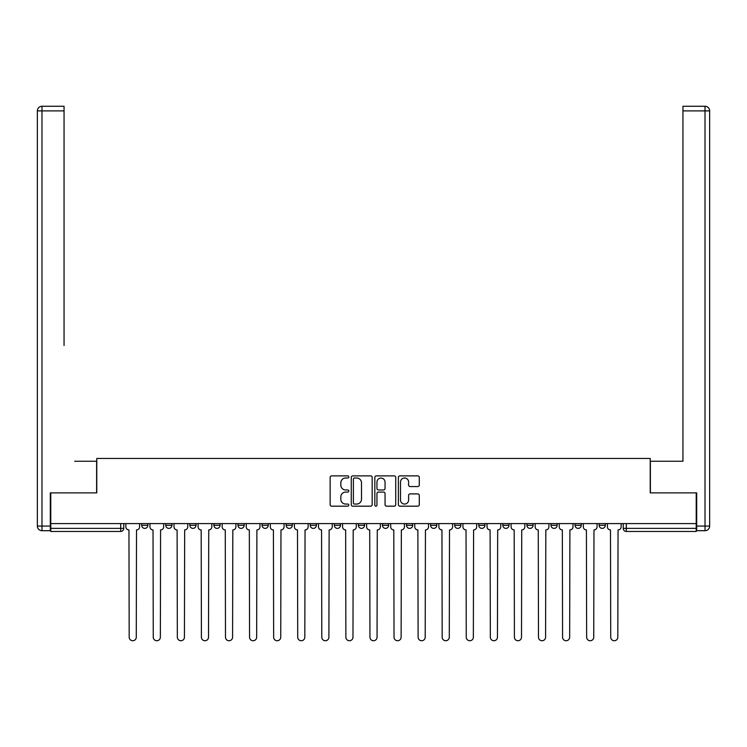 <?xml version="1.0" encoding="UTF-8"?>
<svg xmlns="http://www.w3.org/2000/svg" width="747" height="747" viewBox="0 0 747 747"><rect width="100%" height="100%" fill="white"/><g stroke="black" fill="none" stroke-linecap="round" stroke-linejoin="round"><path stroke-width="1.12" d="M348.802 476.941A1.064 1.064 0 0 0 347.747 475.876L331.649 475.876A1.513 1.513 0 0 0 330.137 477.398L330.137 504.664A1.513 1.513 0 0 0 331.649 506.177L347.747 506.177A1.064 1.064 0 0 0 348.802 505.121A1.064 1.064 0 0 0 347.747 504.057L345.665 504.057A4.846 4.846 0 0 1 340.819 499.211L340.819 496.942A4.846 4.846 0 0 1 345.665 492.086L347.747 492.086A1.064 1.064 0 0 0 348.802 491.031A1.064 1.064 0 0 0 347.747 489.967L345.665 489.967A4.846 4.846 0 0 1 340.819 485.12L340.819 482.851A4.846 4.846 0 0 1 345.665 477.996L347.747 477.996A1.064 1.064 0 0 0 348.802 476.941M406.527 523.591L406.527 525.29L412.699 525.29A3.091 3.091 0 0 1 409.617 528.381A3.091 3.091 0 0 1 406.527 525.29L406.527 523.591M334.301 523.591L334.301 525.29L340.473 525.29A3.091 3.091 0 0 1 337.383 528.381A3.091 3.091 0 0 1 334.301 525.29L334.301 523.591M286.148 523.591L286.148 525.29L292.32 525.29A3.091 3.091 0 0 1 289.229 528.381A3.091 3.091 0 0 1 286.148 525.29L286.148 523.591M262.066 523.591L262.066 525.29L268.238 525.29A3.091 3.091 0 0 1 265.157 528.381A3.091 3.091 0 0 1 262.066 525.29L262.066 523.591M213.913 523.591L213.913 525.29L220.085 525.29A3.091 3.091 0 0 1 217.004 528.381A3.091 3.091 0 0 1 213.913 525.29L213.913 523.591M417.778 486.558A1.513 1.513 0 0 0 419.291 485.046L419.291 477.398A1.513 1.513 0 0 0 417.778 475.876L399.897 475.876A1.513 1.513 0 0 0 398.384 477.398L398.384 504.664A1.513 1.513 0 0 0 399.897 506.177L417.778 506.177A1.513 1.513 0 0 0 419.291 504.664L419.291 495.42A1.513 1.513 0 0 0 417.778 493.907L410.122 493.907A1.513 1.513 0 0 0 408.609 495.42L408.609 500.004A4.052 4.052 0 0 1 404.557 504.057A4.052 4.052 0 0 1 400.504 500.004L400.504 482.048A4.052 4.052 0 0 1 404.557 477.996A4.052 4.052 0 0 1 408.609 482.048L408.609 485.046A1.513 1.513 0 0 0 410.122 486.558L417.778 486.558M50.777 523.591L50.777 492.88L96.774 492.88L96.774 458.462L650.226 458.462L650.226 492.88L696.223 492.88L696.223 523.591L50.777 523.591L50.777 528.381L123.778 528.381L123.778 523.591L123.778 528.381A3.091 3.091 0 0 1 120.697 531.462L50.777 531.462L50.777 528.381M372.174 477.398A1.513 1.513 0 0 0 370.661 475.876L352.78 475.876A1.513 1.513 0 0 0 351.267 477.398L351.267 504.664A1.513 1.513 0 0 0 352.78 506.177L370.661 506.177A1.513 1.513 0 0 0 372.174 504.664L372.174 477.398M376.339 475.876L394.22 475.876A1.513 1.513 0 0 1 395.733 477.398L395.733 504.664A1.513 1.513 0 0 1 394.22 506.177L386.563 506.177A1.513 1.513 0 0 1 385.05 504.664L385.05 493.608A1.513 1.513 0 0 0 383.538 492.086L378.458 492.086A1.513 1.513 0 0 0 376.946 493.608L376.946 505.121A1.064 1.064 0 0 1 375.89 506.177A1.064 1.064 0 0 1 374.826 505.121L374.826 477.398A1.513 1.513 0 0 1 376.339 475.876M623.222 523.591L623.222 528.381L696.223 528.381L696.223 531.462L626.303 531.462A3.091 3.091 0 0 1 623.222 528.381L623.222 523.591M696.223 523.591L696.223 528.381M599.141 523.591L599.141 525.29L605.313 525.29L605.313 523.591L605.313 525.29A3.091 3.091 0 0 1 602.231 528.381A3.091 3.091 0 0 1 599.141 525.29A3.091 3.091 0 0 0 602.231 528.381M581.241 525.29L581.241 523.591L581.241 525.29A3.091 3.091 0 0 1 578.15 528.381A3.091 3.091 0 0 1 575.069 525.29L581.241 525.29A3.091 3.091 0 0 1 578.15 528.381M575.069 523.591L575.069 525.29M557.159 523.591L557.159 525.29A3.091 3.091 0 0 1 554.078 528.381A3.091 3.091 0 0 1 550.987 525.29L557.159 525.29A3.091 3.091 0 0 1 554.078 528.381M550.987 523.591L550.987 525.29M533.087 523.591L533.087 525.29A3.091 3.091 0 0 1 529.996 528.381A3.091 3.091 0 0 1 526.915 525.29L533.087 525.29M526.915 523.591L526.915 525.29M509.006 523.591L509.006 525.29A3.091 3.091 0 0 1 505.924 528.381A3.091 3.091 0 0 1 502.834 525.29L509.006 525.29M502.834 523.591L502.834 525.29M484.934 523.591L484.934 525.29A3.091 3.091 0 0 1 481.843 528.381A3.091 3.091 0 0 1 478.762 525.29L484.934 525.29M478.762 523.591L478.762 525.29M460.852 523.591L460.852 525.29A3.091 3.091 0 0 1 457.771 528.381A3.091 3.091 0 0 1 454.68 525.29A3.091 3.091 0 0 0 457.771 528.381M454.68 523.591L454.68 525.29L460.852 525.29M436.78 523.591L436.78 525.29A3.091 3.091 0 0 1 433.69 528.381A3.091 3.091 0 0 1 430.608 525.29A3.091 3.091 0 0 0 433.69 528.381M430.608 523.591L430.608 525.29L436.78 525.29M412.699 523.591L412.699 525.29A3.091 3.091 0 0 1 409.617 528.381M388.627 523.591L388.627 525.29A3.091 3.091 0 0 1 385.536 528.381A3.091 3.091 0 0 1 382.455 525.29L388.627 525.29M382.455 523.591L382.455 525.29M364.545 523.591L364.545 525.29A3.091 3.091 0 0 1 361.464 528.381A3.091 3.091 0 0 1 358.373 525.29L364.545 525.29L364.545 523.591M358.373 523.591L358.373 525.29M340.473 523.591L340.473 525.29M316.392 523.591L316.392 525.29A3.091 3.091 0 0 1 313.31 528.381A3.091 3.091 0 0 1 310.22 525.29L316.392 525.29L316.392 523.591M310.22 523.591L310.22 525.29M292.32 523.591L292.32 525.29L292.32 523.591M268.238 525.29L268.238 523.591L268.238 525.29A3.091 3.091 0 0 1 265.157 528.381M244.166 523.591L244.166 525.29A3.091 3.091 0 0 1 241.076 528.381A3.091 3.091 0 0 1 237.994 525.29A3.091 3.091 0 0 0 241.076 528.381A3.091 3.091 0 0 0 244.166 525.29L244.166 523.591M237.994 523.591L237.994 525.29L244.166 525.29M220.085 523.591L220.085 525.29M196.013 523.591L196.013 525.29A3.091 3.091 0 0 1 192.922 528.381A3.091 3.091 0 0 1 189.841 525.29A3.091 3.091 0 0 0 192.922 528.381A3.091 3.091 0 0 0 196.013 525.29L189.841 525.29L189.841 523.591M165.759 523.591L165.759 525.29L171.931 525.29L171.931 523.591L171.931 525.29A3.091 3.091 0 0 1 168.85 528.381A3.091 3.091 0 0 1 165.759 525.29A3.091 3.091 0 0 0 168.85 528.381M141.687 523.591L141.687 525.29L147.859 525.29L147.859 523.591L147.859 525.29A3.091 3.091 0 0 1 144.769 528.381A3.091 3.091 0 0 1 141.687 525.29A3.091 3.091 0 0 0 144.769 528.381M120.697 523.591L120.697 531.462A3.091 3.091 0 0 0 123.778 528.381M354.452 477.996A1.064 1.064 0 0 0 353.387 479.06L353.387 502.992A1.064 1.064 0 0 0 354.452 504.057L356.646 504.057A4.846 4.846 0 0 0 361.492 499.211L361.492 482.851A4.846 4.846 0 0 0 356.646 477.996L354.452 477.996M385.05 482.132A4.052 4.052 0 0 0 380.998 478.08A4.052 4.052 0 0 0 376.946 482.132L376.946 488.454A1.513 1.513 0 0 0 378.458 489.967L383.538 489.967A1.513 1.513 0 0 0 385.05 488.454L385.05 482.132M125.86 526.831L125.86 523.591L125.86 526.831A3.091 3.091 0 0 0 128.951 529.922L129.184 637.191A3.548 3.548 0 0 0 132.733 640.739A3.548 3.548 0 0 0 136.281 637.191L136.514 529.922A3.091 3.091 0 0 0 139.596 526.831L139.596 523.591L139.596 526.831M128.951 529.922L129.184 637.191M136.281 637.191L136.514 529.922M149.942 526.831L149.942 523.591L149.942 526.831A3.091 3.091 0 0 0 153.023 529.922L153.256 637.191A3.548 3.548 0 0 0 156.805 640.739A3.548 3.548 0 0 0 160.362 637.191L160.586 529.922A3.091 3.091 0 0 0 163.677 526.831L163.677 523.591L163.677 526.831M174.014 526.831L174.014 523.591L174.014 526.831A3.091 3.091 0 0 0 177.104 529.922L177.338 637.191A3.548 3.548 0 0 0 180.886 640.739A3.548 3.548 0 0 0 184.434 637.191L184.668 529.922A3.091 3.091 0 0 0 187.749 526.831L187.749 523.591L187.749 526.831M50.31 526.065L50.31 530.697L41.981 530.697A4.631 4.631 0 0 1 37.35 526.065L37.35 110.892L41.981 110.892L41.981 106.261L64.055 106.261L64.055 110.892L41.981 110.892L41.981 526.065L50.31 526.065L50.31 492.88L96.615 492.88L96.615 461.244L74.7 461.244M64.055 110.892L64.055 345.488M41.981 106.261A4.631 4.631 0 0 0 37.35 110.892A4.631 4.631 0 0 1 41.981 106.261M672.3 461.244L682.945 461.244L682.945 106.261L705.019 106.261L682.945 106.261M696.69 526.065L705.019 526.065L705.019 530.697A4.631 4.631 0 0 0 709.65 526.065L709.65 110.892L709.65 526.065A4.631 4.631 0 0 1 705.019 530.697L696.69 530.697L696.69 492.88L650.385 492.88L650.385 461.244L682.945 461.244L682.945 345.488M705.019 106.261A4.631 4.631 0 0 1 709.65 110.892A4.631 4.631 0 0 0 705.019 106.261A4.631 4.631 0 0 1 709.65 110.892A4.631 4.631 0 0 0 705.019 106.261L705.019 110.892L682.945 110.892M153.023 529.922L153.256 637.191M160.362 637.191L160.586 529.922M177.104 529.922L177.338 637.191M184.434 637.191L184.668 529.922M198.095 526.831L198.095 523.591L198.095 526.831A3.091 3.091 0 0 0 201.176 529.922L201.41 637.191A3.548 3.548 0 0 0 204.958 640.739A3.548 3.548 0 0 0 208.516 637.191L208.74 529.922A3.091 3.091 0 0 0 211.831 526.831L211.831 523.591L211.831 526.831M222.167 526.831L222.167 523.591L222.167 526.831A3.091 3.091 0 0 0 225.258 529.922L225.491 637.191A3.548 3.548 0 0 0 229.04 640.739A3.548 3.548 0 0 0 232.588 637.191L232.821 529.922A3.091 3.091 0 0 0 235.903 526.831L235.903 523.591L235.903 526.831M246.249 526.831L246.249 523.591L246.249 526.831A3.091 3.091 0 0 0 249.33 529.922L249.563 637.191A3.548 3.548 0 0 0 253.112 640.739A3.548 3.548 0 0 0 256.669 637.191L256.893 529.922A3.091 3.091 0 0 0 259.984 526.831L259.984 523.591L259.984 526.831M201.176 529.922L201.41 637.191M208.516 637.191L208.74 529.922M225.258 529.922L225.491 637.191M232.588 637.191L232.821 529.922M249.33 529.922L249.563 637.191M256.669 637.191L256.893 529.922M270.321 526.831L270.321 523.591L270.321 526.831A3.091 3.091 0 0 0 273.411 529.922L273.645 637.191A3.548 3.548 0 0 0 277.193 640.739A3.548 3.548 0 0 0 280.741 637.191L280.975 529.922A3.091 3.091 0 0 0 284.056 526.831L284.056 523.591L284.056 526.831M273.411 529.922L273.645 637.191M280.741 637.191L280.975 529.922M294.402 526.831L294.402 523.591L294.402 526.831A3.091 3.091 0 0 0 297.493 529.922L297.717 637.191A3.548 3.548 0 0 0 301.265 640.739A3.548 3.548 0 0 0 304.823 637.191L305.047 529.922A3.091 3.091 0 0 0 308.137 526.831L308.137 523.591L308.137 526.831M297.493 529.922L297.717 637.191M304.823 637.191L305.047 529.922M318.474 526.831L318.474 523.591L318.474 526.831A3.091 3.091 0 0 0 321.565 529.922L321.798 637.191A3.548 3.548 0 0 0 325.347 640.739A3.548 3.548 0 0 0 328.895 637.191L329.128 529.922A3.091 3.091 0 0 0 332.219 526.831L332.219 523.591L332.219 526.831M321.565 529.922L321.798 637.191M328.895 637.191L329.128 529.922M342.556 526.831L342.556 523.591L342.556 526.831A3.091 3.091 0 0 0 345.646 529.922L345.87 637.191A3.548 3.548 0 0 0 349.419 640.739A3.548 3.548 0 0 0 352.976 637.191L353.2 529.922A3.091 3.091 0 0 0 356.291 526.831L356.291 523.591L356.291 526.831M345.646 529.922L345.87 637.191M352.976 637.191L353.2 529.922M366.628 526.831L366.628 523.591L366.628 526.831A3.091 3.091 0 0 0 369.718 529.922L369.952 637.191A3.548 3.548 0 0 0 373.5 640.739A3.548 3.548 0 0 0 377.048 637.191L377.282 529.922A3.091 3.091 0 0 0 380.372 526.831L380.372 523.591L380.372 526.831M390.709 526.831L390.709 523.591L390.709 526.831A3.091 3.091 0 0 0 393.8 529.922L394.024 637.191A3.548 3.548 0 0 0 397.581 640.739A3.548 3.548 0 0 0 401.13 637.191L401.354 529.922A3.091 3.091 0 0 0 404.444 526.831L404.444 523.591L404.444 526.831M414.781 526.831L414.781 523.591L414.781 526.831A3.091 3.091 0 0 0 417.872 529.922L418.105 637.191A3.548 3.548 0 0 0 421.653 640.739A3.548 3.548 0 0 0 425.202 637.191L425.435 529.922A3.091 3.091 0 0 0 428.526 526.831L428.526 523.591L428.526 526.831M438.863 526.831L438.863 523.591L438.863 526.831A3.091 3.091 0 0 0 441.953 529.922L442.177 637.191A3.548 3.548 0 0 0 445.735 640.739A3.548 3.548 0 0 0 449.283 637.191L449.507 529.922A3.091 3.091 0 0 0 452.598 526.831L452.598 523.591L452.598 526.831M462.944 526.831L462.944 523.591L462.944 526.831A3.091 3.091 0 0 0 466.025 529.922L466.259 637.191A3.548 3.548 0 0 0 469.807 640.739A3.548 3.548 0 0 0 473.355 637.191L473.589 529.922A3.091 3.091 0 0 0 476.679 526.831L476.679 523.591L476.679 526.831M487.016 526.831L487.016 523.591L487.016 526.831A3.091 3.091 0 0 0 490.107 529.922L490.331 637.191A3.548 3.548 0 0 0 493.888 640.739A3.548 3.548 0 0 0 497.437 637.191L497.67 529.922A3.091 3.091 0 0 0 500.751 526.831L500.751 523.591L500.751 526.831M369.718 529.922L369.952 637.191M377.048 637.191L377.282 529.922M393.8 529.922L394.024 637.191M401.13 637.191L401.354 529.922M417.872 529.922L418.105 637.191M425.202 637.191L425.435 529.922M441.953 529.922L442.177 637.191M449.283 637.191L449.507 529.922M466.025 529.922L466.259 637.191M473.355 637.191L473.589 529.922M490.107 529.922L490.331 637.191M497.437 637.191L497.67 529.922M511.097 526.831L511.097 523.591L511.097 526.831A3.091 3.091 0 0 0 514.179 529.922L514.412 637.191A3.548 3.548 0 0 0 517.96 640.739A3.548 3.548 0 0 0 521.509 637.191L521.742 529.922A3.091 3.091 0 0 0 524.833 526.831L524.833 523.591L524.833 526.831M514.179 529.922L514.412 637.191M521.509 637.191L521.742 529.922M535.169 526.831L535.169 523.591L535.169 526.831A3.091 3.091 0 0 0 538.26 529.922L538.484 637.191A3.548 3.548 0 0 0 542.042 640.739A3.548 3.548 0 0 0 545.59 637.191L545.824 529.922A3.091 3.091 0 0 0 548.905 526.831L548.905 523.591L548.905 526.831M538.26 529.922L538.484 637.191M545.59 637.191L545.824 529.922M559.251 526.831L559.251 523.591L559.251 526.831A3.091 3.091 0 0 0 562.332 529.922L562.566 637.191A3.548 3.548 0 0 0 566.114 640.739A3.548 3.548 0 0 0 569.662 637.191L569.896 529.922A3.091 3.091 0 0 0 572.986 526.831L572.986 523.591L572.986 526.831M562.332 529.922L562.566 637.191M569.662 637.191L569.896 529.922M583.323 526.831L583.323 523.591L583.323 526.831A3.091 3.091 0 0 0 586.414 529.922L586.638 637.191A3.548 3.548 0 0 0 590.195 640.739A3.548 3.548 0 0 0 593.744 637.191L593.977 529.922A3.091 3.091 0 0 0 597.058 526.831L597.058 523.591L597.058 526.831M586.414 529.922L586.638 637.191M593.744 637.191L593.977 529.922M607.404 526.831L607.404 523.591L607.404 526.831A3.091 3.091 0 0 0 610.486 529.922L610.719 637.191A3.548 3.548 0 0 0 614.267 640.739A3.548 3.548 0 0 0 617.816 637.191L618.049 529.922A3.091 3.091 0 0 0 621.14 526.831L621.14 523.591L621.14 526.831M610.486 529.922L610.719 637.191M617.816 637.191L618.049 529.922M626.303 523.591L626.303 531.462M41.981 530.697L41.981 526.065L37.35 526.065M709.65 526.065L705.019 526.065L705.019 110.892L709.65 110.892"/></g></svg>
